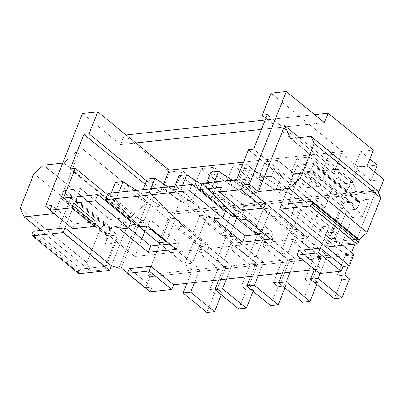 <?xml version="1.0" encoding="UTF-8"?>
<svg xmlns="http://www.w3.org/2000/svg" width="404" height="404" viewBox="0 0 404 404"><rect width="100%" height="100%" fill="white"/><g stroke="black" fill="none" stroke-linecap="round" stroke-linejoin="round"><path stroke-width="0.3" stroke-dasharray="2.02 1.52" d="M117.423 195.773L118.816 192.274L117.423 195.773L147.617 225.982L117.423 195.773L109.782 196.597L117.423 195.773M111.176 193.097L109.782 196.597L111.176 193.097M199.849 269.276L166.271 241.875L199.849 269.276L192.208 270.099L199.849 269.276L194.582 282.517L199.849 269.276M158.631 242.698L192.208 270.099L186.936 283.34L192.208 270.099L158.631 242.698L168.008 219.135L175.649 218.311L166.504 241.289L175.649 218.311L168.008 219.135L158.631 242.698L184.825 264.075L192.466 263.251L201.843 239.688L194.203 240.511L184.825 264.075L194.203 240.511L168.008 219.135L194.203 240.511L201.843 239.688L175.649 218.311L201.843 239.688L192.466 263.251L166.271 241.875L192.466 263.251L184.825 264.075L158.631 242.698M206.893 312.469L214.453 293.466L222.094 292.642L221.251 294.769L222.094 292.642L214.453 293.466L209.691 289.582L217.332 288.759L222.094 292.642L217.332 288.759L209.691 289.582L218.135 268.362L225.775 267.539L217.332 288.759L225.775 267.539L218.135 268.362L199.081 252.818L206.727 251.995L225.775 267.539L206.727 251.995L199.081 252.818L201.581 246.536L209.227 245.713L206.727 251.995L209.227 245.713L201.581 246.536L153.005 206.893L160.646 206.07L209.227 245.713L160.646 206.07L136.491 190.37L160.646 206.07L153.005 206.893L201.581 246.536L199.081 252.818L218.135 268.362L209.691 289.582L214.453 293.466L206.893 312.469M115.408 182.457L153.005 206.893L115.408 182.457M139.976 226.806L109.782 196.597L139.976 226.806M149.268 192.344L150.662 188.845L149.268 192.344L183.113 226.205L175.467 227.028L224.048 266.67L231.689 265.847L183.113 226.205L231.689 265.847L224.048 266.67L218.781 279.906L224.048 266.67L175.467 227.028L141.622 193.168L149.268 192.344L141.622 193.168L143.016 189.668L141.622 193.168L175.467 227.028L183.113 226.205L149.268 192.344M226.422 279.083L231.689 265.847L226.422 279.083M238.734 309.035L246.294 290.037L253.939 289.214L253.091 291.34L253.939 289.214L246.294 290.037L241.531 286.153L249.172 285.325L253.939 289.214L249.172 285.325L241.531 286.153L249.975 264.933L257.616 264.11L249.172 285.325L257.616 264.11L249.975 264.933L230.926 249.389L238.567 248.566L257.616 264.11L238.567 248.566L230.926 249.389L233.426 243.102L241.067 242.279L238.567 248.566L241.067 242.279L233.426 243.102L184.845 203.464L192.491 202.641L241.067 242.279L192.491 202.641L168.332 186.941L192.491 202.641L184.845 203.464L233.426 243.102L230.926 249.389L249.975 264.933L241.531 286.153L246.294 290.037L238.734 309.035M147.253 179.028L184.845 203.464L147.253 179.028M181.108 188.91L182.502 185.411L181.108 188.91L214.953 222.776L207.313 223.599L255.889 263.236L263.534 262.413L214.953 222.776L263.534 262.413L255.889 263.236L250.621 276.477L255.889 263.236L207.313 223.599L173.468 189.734L181.108 188.91L173.468 189.734L174.861 186.234L173.468 189.734L207.313 223.599L214.953 222.776L181.108 188.91M258.262 275.654L263.534 262.413L258.262 275.654M270.574 305.606L278.139 286.608L285.779 285.785L284.931 287.911L285.779 285.785L278.139 286.608L273.377 282.719L281.017 281.896L285.779 285.785L281.017 281.896L273.377 282.719L281.815 261.504L289.461 260.681L281.017 281.896L289.461 260.681L281.815 261.504L262.767 245.955L270.407 245.132L289.461 260.681L270.407 245.132L262.767 245.955L265.266 239.673L272.912 238.85L270.407 245.132L272.912 238.85L265.266 239.673L216.69 200.031L224.331 199.207L272.912 238.85L224.331 199.207L201.737 184.522L224.331 199.207L216.69 200.031L265.266 239.673L262.767 245.955L281.815 261.504L273.377 282.719L278.139 286.608L270.574 305.606M179.093 175.599L216.69 200.031L179.093 175.599M212.953 185.481L214.342 181.982L212.953 185.481L246.793 219.342L246.359 219.392L246.793 219.342L295.375 258.984L246.793 219.342L212.953 185.481L205.308 186.305L212.953 185.481M206.702 182.805L205.308 186.305L206.702 182.805M254.156 232.411L287.734 259.807L295.375 258.984L287.734 259.807L282.462 273.048L287.734 259.807L254.156 232.411L263.534 208.843L271.175 208.02L261.797 231.583L261.363 231.633L261.797 231.583L271.175 208.02L263.534 208.843L254.156 232.411L280.351 253.783L287.991 252.96L297.369 229.396L289.729 230.219L280.351 253.783L289.729 230.219L263.534 208.843L289.729 230.219L297.369 229.396L271.175 208.02L297.369 229.396L287.991 252.96L261.797 231.583L287.991 252.96L280.351 253.783L254.156 232.411M290.107 272.225L295.375 258.984L290.107 272.225M302.419 302.177L309.979 283.179L317.62 282.356L316.776 284.477L317.62 282.356L309.979 283.179L305.217 279.29L312.858 278.467L317.62 282.356L312.858 278.467L305.217 279.29L313.661 258.075L321.301 257.252L312.858 278.467L321.301 257.252L313.661 258.075L294.607 242.526L302.253 241.703L321.301 257.252L302.253 241.703L294.607 242.526L297.112 236.244L304.752 235.421L302.253 241.703L304.752 235.421L297.112 236.244L248.531 196.602L256.171 195.778L304.752 235.421L256.171 195.778L232.017 180.078L256.171 195.778L248.531 196.602L297.112 236.244L294.607 242.526L313.661 258.075L305.217 279.29L309.979 283.179L302.419 302.177M210.933 172.165L248.531 196.602L210.933 172.165M235.502 216.514L205.308 186.305L235.502 216.514M244.794 182.053L250.419 167.912L242.779 168.736L237.153 182.876L244.794 182.053L278.639 215.913L270.993 216.736L319.574 256.378L327.215 255.555L278.639 215.913L327.215 255.555L319.574 256.378L314.307 269.62L319.574 256.378L270.993 216.736L237.153 182.876L242.779 168.736L280.371 193.173L288.017 192.349L336.593 231.992L334.093 238.274L351.556 252.525L334.093 238.274L326.452 239.097L334.093 238.274L336.593 231.992L328.952 232.815L336.593 231.992L288.017 192.349L250.419 167.912L244.794 182.053L237.153 182.876L270.993 216.736L278.639 215.913L244.794 182.053M320.074 273.508L327.215 255.555L320.074 273.508M334.26 298.748L341.819 279.745L349.465 278.922L341.819 279.745L337.057 275.861L344.703 275.038L337.057 275.861L345.501 254.641L353.147 253.818L345.501 254.641L326.452 239.097L328.952 232.815L280.371 193.173L328.952 232.815L326.452 239.097L345.501 254.641L337.057 275.861L341.819 279.745L334.26 298.748M352.995 254.192L348.314 265.953L352.995 254.192M250.419 167.912L288.017 192.349L280.371 193.173L242.779 168.736L250.419 167.912M150.121 291.814L151.995 287.103L145.627 287.789L150 276.791L353.793 254.838L150 276.791L145.627 287.789L127.603 273.084L145.627 287.789L151.995 287.103L129.371 268.64L151.995 287.103L150.121 291.814M319.519 273.569L321.397 268.852L314.635 269.584L321.397 268.852L298.773 250.394L321.397 268.852L319.519 273.569M342.441 151.475L243.561 162.13L342.441 151.475L309.1 124.27L261.464 129.401L309.1 124.27L342.441 151.475L333.689 173.468L342.441 151.475M163.726 183.941L160.469 192.127L155.373 192.678L141.617 227.24L146.713 226.689L144.824 231.436L146.713 226.689L141.617 227.24L155.373 192.678L160.469 192.127L163.726 183.941M141.905 238.774L134.835 256.54L308.055 237.88L319.933 208.03L325.028 207.484L338.784 172.922L333.689 173.468L338.784 172.922L325.028 207.484L319.933 208.03L308.055 237.88L134.835 256.54L141.905 238.774M198.112 238.446L190.471 239.269L199.849 215.706L207.489 214.883L198.112 238.446L207.489 214.883L199.849 215.706L190.471 239.269L216.665 260.646L224.306 259.822L233.684 236.254L226.043 237.082L216.665 260.646L226.043 237.082L199.849 215.706L226.043 237.082L233.684 236.254L207.489 214.883L233.684 236.254L224.306 259.822L198.112 238.446L224.306 259.822L216.665 260.646L190.471 239.269L198.112 238.446M229.957 235.017L222.311 235.84L231.689 212.277L239.335 211.449L236.8 217.812L239.335 211.449L231.689 212.277L222.311 235.84L248.511 257.217L256.151 256.389L265.529 232.825L257.883 233.648L248.511 257.217L257.883 233.648L231.689 212.277L257.883 233.648L265.529 232.825L239.335 211.449L265.529 232.825L256.151 256.389L229.957 235.017L233.396 226.371L229.957 235.017L256.151 256.389L248.511 257.217L222.311 235.84L229.957 235.017M293.642 228.154L285.997 228.977L295.375 205.414L303.015 204.591L293.642 228.154L303.015 204.591L295.375 205.414L285.997 228.977L312.191 250.354L319.837 249.531L329.209 225.967L321.569 226.79L312.191 250.354L321.569 226.79L295.375 205.414L321.569 226.79L329.209 225.967L303.015 204.591L329.209 225.967L319.837 249.531L293.642 228.154L319.837 249.531L312.191 250.354L285.997 228.977L293.642 228.154M147.622 274.846L172.629 212.009L376.417 190.057L354.944 244.016L376.417 190.057L377.801 191.183L376.417 190.057L172.629 212.009L147.622 274.846L150 276.791L147.622 274.846L351.409 252.894L147.622 274.846M192.748 200.015L199 184.305L218.104 182.244L211.853 197.955L224.589 196.581L230.841 180.876L249.945 178.815L243.693 194.526L256.429 193.152L262.681 177.442L281.79 175.387L275.538 191.097L288.274 189.723L294.526 174.013L313.63 171.958L307.378 187.663L320.114 186.294L326.366 170.584L345.471 168.524L339.219 184.234L351.96 182.861L358.212 167.155L377.316 165.095L358.212 167.155L341.542 153.55L328.805 154.924L345.471 168.524L326.366 170.584L309.696 156.979L296.96 158.353L313.63 171.958L294.526 174.013L277.856 160.408L265.12 161.782L281.79 175.387L262.681 177.442L246.016 163.842L233.275 165.211L249.945 178.815L230.841 180.876L214.171 167.271L201.434 168.645L218.104 182.244L199 184.305L182.33 170.7L169.594 172.074L163.342 187.784L180.012 201.384L192.748 200.015L176.078 186.411L182.33 170.7L199 184.305L192.748 200.015L180.012 201.384L175.008 213.953L180.012 201.384L163.342 187.784L176.078 186.411L192.748 200.015M374.599 171.922L371.064 180.805L383.8 179.432L371.064 180.805L354.394 167.2L367.13 165.832L354.394 167.2L371.064 180.805L374.599 171.922M378.2 192.067L175.008 213.953L172.629 212.009L175.008 213.953L378.2 192.067M104.777 269.751L90.769 271.261L86.875 262.656L100.631 228.098L110.125 219.554L130.502 217.362L147.591 201.985L121.336 267.968L147.591 201.985L80.916 147.576L54.661 213.559L50.212 209.928L54.661 213.559L80.916 147.576L63.827 162.948L130.502 217.362L110.125 219.554L43.45 165.145L110.125 219.554L100.631 228.098L86.875 262.656L20.2 208.247L86.875 262.656L90.769 271.261L40.759 230.452L90.769 271.261L104.777 269.751L115.408 243.046L104.777 269.751L105.03 266.423L117.529 235.007L107.343 236.103L110.469 228.25L127.028 226.462L80.588 188.572L64.034 190.355L110.469 228.25L64.034 190.355L60.908 198.213L107.343 236.103L60.908 198.213L71.094 197.112L117.529 235.007L71.094 197.112L58.59 228.533L105.03 266.423L104.777 269.751M118.791 268.241L136.294 224.255L112.095 226.861L105.217 244.142L115.408 243.046L117.529 235.007L105.03 266.423L58.59 228.533L71.094 197.112L60.908 198.213L64.034 190.355L80.588 188.572L127.028 226.462L111.398 265.736L127.028 226.462L110.469 228.25L107.343 236.103L117.529 235.007L115.408 243.046L105.217 244.142L107.343 236.103L105.217 244.142L112.095 226.861L110.469 228.25L112.095 226.861L136.294 224.255L127.028 226.462L136.294 224.255L118.791 268.241M82.497 113.484L120.594 144.576L124.346 135.153L169.594 172.074L124.346 135.153L126.114 134.961L124.346 135.153L120.594 144.576L135.88 142.93L120.594 144.576L82.497 113.484M327.674 245.738L325.124 246.016L351.384 180.032L357.222 192.94L377.599 190.744L357.222 192.94L290.542 138.527L357.222 192.94L351.384 180.032L325.124 246.016L326.437 247.086L325.124 246.016L327.674 245.738L345.178 201.753L327.674 245.738L327.922 242.415L343.551 203.141L360.11 201.354L356.984 209.211L310.55 171.316L313.676 163.463L360.11 201.354L313.676 163.463L297.117 165.246L343.551 203.141L297.117 165.246L281.487 204.52L327.922 242.415L327.674 245.738M358.843 239.89L355.697 242.723L341.683 244.233L352.313 217.524L362.504 216.428L369.377 199.147L345.178 201.753L369.377 199.147L362.504 216.428L352.313 217.524L341.683 244.233L334.29 241.728L287.855 203.833L300.359 172.417L346.794 210.307L334.29 241.728L346.794 210.307L300.359 172.417L310.55 171.316L356.984 209.211L346.794 210.307L352.313 217.524L346.794 210.307L356.984 209.211L362.504 216.428L356.984 209.211L360.11 201.354L369.377 199.147L360.11 201.354L343.551 203.141L345.178 201.753L343.551 203.141L327.922 242.415L281.487 204.52L297.117 165.246L313.676 163.463L310.55 171.316L300.359 172.417L287.855 203.833L334.29 241.728L341.683 244.233L355.697 242.723L358.843 239.89M265.211 119.978L314.62 114.655L265.211 119.978M373.382 150.121L360.646 151.49L369.847 159.004L360.646 151.49L354.394 167.2L360.646 151.49L373.382 150.121M299.354 137.577L351.384 180.032L299.354 137.577M305.687 201.914L355.697 242.723L305.687 201.914M146.556 180.775L160.469 192.127L146.556 180.775M145.142 184.33L155.373 192.678L145.142 184.33M70.18 168.943L141.617 227.24L70.18 168.943M107.484 194.678L146.713 226.689L107.484 194.678M63.398 198.243L134.835 256.54L63.398 198.243M150.227 219.685L141.314 220.645L107.974 193.44L141.314 220.645L138.814 226.932L141.314 220.645L150.227 219.685L178.805 243.006L150.227 219.685L147.728 225.967L150.227 219.685M225.376 211.59L216.458 212.549L222.902 217.806L216.458 212.549L225.376 211.59M264.044 233.82L273.059 232.85L244.481 209.53L235.567 210.494L202.227 183.29L235.567 210.494L244.481 209.53L273.059 232.85L264.044 233.82M236.618 179.583L308.055 237.88L236.618 179.583M131.123 221.746L122.21 222.705L128.649 227.962L122.21 222.705L131.123 221.746M169.791 243.976L178.805 243.006L169.791 243.976M248.495 149.732L319.933 208.03L248.495 149.732M253.591 149.187L325.028 207.484L253.591 149.187M267.342 114.625L338.784 172.922L267.342 114.625M265.928 118.175L333.689 173.468L265.928 118.175M271.003 93.178L309.1 124.27L324.387 122.624L309.1 124.27L271.003 93.178M62.766 163.064L63.827 162.948L62.766 163.064M54.267 213.6L54.661 213.559L54.267 213.6M33.951 173.685L100.631 228.098L33.951 173.685M147.591 201.985L130.502 217.362L63.827 162.948L80.916 147.576L147.591 201.985M64.958 227.846L80.588 188.572L64.958 227.846M358.212 167.155L351.96 182.861L335.29 169.261L341.542 153.55L358.212 167.155M351.96 182.861L339.219 184.234L322.554 170.634L335.29 169.261L351.96 182.861M339.219 184.234L345.471 168.524L328.805 154.924L322.554 170.634L339.219 184.234M341.542 153.55L335.29 169.261L322.554 170.634L328.805 154.924L341.542 153.55M326.366 170.584L320.114 186.294L303.444 172.69L309.696 156.979L326.366 170.584M320.114 186.294L307.378 187.663L290.708 174.063L303.444 172.69L320.114 186.294M307.378 187.663L313.63 171.958L296.96 158.353L290.708 174.063L307.378 187.663M309.696 156.979L303.444 172.69L290.708 174.063L296.96 158.353L309.696 156.979M294.526 174.013L288.274 189.723L271.604 176.119L277.856 160.408L294.526 174.013M288.274 189.723L275.538 191.097L258.868 177.492L271.604 176.119L288.274 189.723M275.538 191.097L281.79 175.387L265.12 161.782L258.868 177.492L275.538 191.097M277.856 160.408L271.604 176.119L258.868 177.492L265.12 161.782L277.856 160.408M262.681 177.442L256.429 193.152L239.764 179.553L246.016 163.842L262.681 177.442M256.429 193.152L243.693 194.526L227.023 180.921L239.764 179.553L256.429 193.152M243.693 194.526L249.945 178.815L233.275 165.211L227.023 180.921L243.693 194.526M246.016 163.842L239.764 179.553L227.023 180.921L233.275 165.211L246.016 163.842M230.841 180.876L224.589 196.581L207.919 182.982L214.171 167.271L230.841 180.876M224.589 196.581L211.853 197.955L195.183 184.35L207.919 182.982L224.589 196.581M211.853 197.955L218.104 182.244L201.434 168.645L195.183 184.35L211.853 197.955M214.171 167.271L207.919 182.982L195.183 184.35L201.434 168.645L214.171 167.271M182.33 170.7L176.078 186.411L163.342 187.784L169.594 172.074L182.33 170.7M213.958 218.837L216.458 212.549L213.958 218.837M270.559 239.133L273.059 232.85L270.559 239.133M241.981 215.817L244.481 209.53L241.981 215.817M233.068 216.776L235.567 210.494L233.068 216.776M96.253 221.614L74.604 223.947L51.98 205.484L74.604 223.947L72.725 228.659L74.604 223.947L96.253 221.614M265.655 203.369L244.001 205.702L221.377 187.239L244.001 205.702L242.127 210.413L244.001 205.702L265.655 203.369M119.705 228.987L122.21 222.705L119.705 228.987M176.306 249.288L178.805 243.006L176.306 249.288M313.049 165.034L311.176 169.746L357.611 207.641L359.484 202.929L313.049 165.034L312.398 163.6L358.838 201.495L343.551 203.141L326.048 247.127L343.551 203.141L297.117 165.246L343.551 203.141L358.838 201.495L359.484 202.929L357.611 207.641L355.712 209.348L309.277 171.458L300.359 172.417L346.794 210.307L355.712 209.348L346.794 210.307L300.359 172.417L287.855 203.833L334.29 241.728L346.794 210.307L334.29 241.728L287.855 203.833L300.359 172.417L309.277 171.458L311.176 169.746L313.049 165.034L359.484 202.929L358.838 201.495L312.398 163.6L297.117 165.246L312.398 163.6L313.049 165.034M358.489 239.123L334.29 241.728L358.489 239.123M281.487 204.52L297.117 165.246L281.487 204.52M355.712 209.348L357.611 207.641L311.176 169.746L309.277 171.458L355.712 209.348M109.843 229.82L107.969 234.532L61.529 196.637L63.408 191.925L109.843 229.82L111.741 228.108L65.307 190.218L80.588 188.572L127.028 226.462L80.588 188.572L65.307 190.218L63.408 191.925L61.529 196.637L62.181 198.071L108.615 235.966L117.529 235.007L71.094 197.112L62.181 198.071L71.094 197.112L117.529 235.007L105.03 266.423L58.59 228.533L71.094 197.112L58.59 228.533L105.03 266.423L80.83 269.034L34.39 231.138L80.83 269.034L105.03 266.423L117.529 235.007L108.615 235.966L107.969 234.532L109.843 229.82L63.408 191.925L65.307 190.218L111.741 228.108L127.028 226.462L111.741 228.108L109.843 229.82M78.926 270.741L78.305 272.311L31.866 234.416L78.305 272.311L78.926 270.741L80.83 269.034L78.926 270.741L32.492 232.845L78.926 270.741M111.398 265.736L127.028 226.462L111.398 265.736M78.952 273.745L78.305 272.311L78.952 273.745M62.181 198.071L61.529 196.637L107.969 234.532L108.615 235.966L62.181 198.071"/><path stroke-width="0.61" d="M118.816 192.274L123.053 181.633L115.408 182.457L111.176 193.097L115.408 182.457L123.053 181.633L118.816 192.274M166.271 241.875L151.268 229.634L143.627 230.457L158.631 242.698L143.627 230.457L139.976 226.806L143.627 230.457L151.268 229.634L166.271 241.875L158.631 242.698L166.271 241.875L166.504 241.289L166.271 241.875M186.936 283.34L183.078 293.036L190.718 292.213L194.582 282.517L190.718 292.213L183.078 293.036L206.893 312.469L214.534 311.646L190.718 292.213L214.534 311.646L206.893 312.469L183.078 293.036L186.936 283.34M221.251 294.769L214.534 311.646L221.251 294.769M136.491 190.37L123.053 181.633L136.491 190.37M147.617 225.982L151.268 229.634L147.617 225.982M150.662 188.845L154.894 178.204L147.253 179.028L143.016 189.668L147.253 179.028L154.894 178.204L150.662 188.845M218.781 279.906L214.923 289.602L222.564 288.779L226.422 279.083L222.564 288.779L214.923 289.602L238.734 309.035L246.374 308.212L222.564 288.779L246.374 308.212L238.734 309.035L214.923 289.602L218.781 279.906M253.091 291.34L246.374 308.212L253.091 291.34M168.332 186.941L154.894 178.204L168.332 186.941M182.502 185.411L186.734 174.775L179.093 175.599L174.861 186.234L179.093 175.599L186.734 174.775L182.502 185.411M250.621 276.477L246.763 286.173L254.404 285.35L258.262 275.654L254.404 285.35L246.763 286.173L270.574 305.606L278.22 304.783L254.404 285.35L278.22 304.783L270.574 305.606L246.763 286.173L250.621 276.477M284.931 287.911L278.22 304.783L284.931 287.911M201.737 184.522L186.734 174.775L201.737 184.522M214.342 181.982L218.579 171.341L210.933 172.165L206.702 182.805L210.933 172.165L218.579 171.341L214.342 181.982M246.793 219.342L239.153 220.165L254.156 232.411L239.153 220.165L235.502 216.514L239.153 220.165L246.793 219.342M282.462 273.048L278.603 282.744L286.249 281.921L290.107 272.225L286.249 281.921L278.603 282.744L302.419 302.177L310.06 301.354L286.249 281.921L310.06 301.354L302.419 302.177L278.603 282.744L282.462 273.048M316.776 284.477L310.06 301.354L316.776 284.477M232.017 180.078L218.579 171.341L232.017 180.078M314.307 269.62L310.449 279.315L318.089 278.492L320.074 273.508L318.089 278.492L310.449 279.315L334.26 298.748L341.9 297.925L318.089 278.492L341.9 297.925L334.26 298.748L310.449 279.315L314.307 269.62M349.465 278.922L341.9 297.925L349.465 278.922L344.703 275.038L349.465 278.922M353.147 253.818L352.995 254.192L353.147 253.818L351.556 252.525L353.147 253.818M348.314 265.953L344.703 275.038L348.314 265.953M107.974 193.44L105.474 199.722L189.537 190.668L192.036 184.386L107.974 193.44L192.036 184.386L225.376 211.59L192.036 184.386L189.537 190.668L222.877 217.872L225.376 211.59L222.877 217.872L213.958 218.837L242.536 242.153L245.036 235.87L264.044 233.82L245.036 235.87L222.902 217.806L245.036 235.87L242.536 242.153L270.559 239.133L241.981 215.817L233.068 216.776L199.727 189.572L221.377 187.239L219.503 191.951L242.127 210.413L263.777 208.08L241.158 189.617L219.503 191.951L241.158 189.617L243.031 184.906L249.399 184.219L286.284 91.531L271.003 93.178L262.246 115.175L267.342 114.625L253.591 149.187L248.495 149.732L236.618 179.583L202.227 183.29L199.727 189.572L202.227 183.29L236.618 179.583L248.495 149.732L253.591 149.187L267.342 114.625L262.246 115.175L265.928 118.175L262.246 115.175L271.003 93.178L286.284 91.531L249.399 184.219L258.449 191.602L284.704 125.624L299.354 137.577L284.704 125.624L258.449 191.602L289.017 188.309L300.409 178.063L314.166 143.501L310.923 136.335L290.542 138.527L284.704 125.624L290.542 138.527L310.923 136.335L377.599 190.744L380.841 197.909L367.09 232.472L358.843 239.89L367.09 232.472L380.841 197.909L314.166 143.501L300.409 178.063L367.09 232.472L300.409 178.063L289.017 188.309L305.687 201.914L289.017 188.309L258.449 191.602L249.399 184.219L243.031 184.906L265.655 203.369L263.777 208.08L242.127 210.413L219.503 191.951L221.377 187.239L199.727 189.572L233.068 216.776L241.981 215.817L270.559 239.133L242.536 242.153L213.958 218.837L222.877 217.872L189.537 190.668L105.474 199.722L138.814 226.932L147.728 225.967L176.306 249.288L148.283 252.308L119.705 228.987L128.624 228.028L95.283 200.823L97.783 194.536L63.398 198.243L75.275 168.392L70.18 168.943L83.931 134.381L89.026 133.835L97.778 111.837L82.497 113.484L45.612 206.171L51.98 205.484L50.101 210.201L71.755 207.868L73.634 203.156L95.283 200.823L73.634 203.156L96.253 221.614L94.379 226.326L71.755 207.868L50.101 210.201L72.725 228.659L94.379 226.326L72.725 228.659L50.101 210.201L51.98 205.484L45.612 206.171L82.497 113.484L97.778 111.837L89.026 133.835L146.556 180.775L89.026 133.835L83.931 134.381L145.142 184.33L83.931 134.381L70.18 168.943L75.275 168.392L107.484 194.678L75.275 168.392L63.398 198.243L97.783 194.536L131.123 221.746L97.783 194.536L95.283 200.823L128.624 228.028L131.123 221.746L128.624 228.028L119.705 228.987L148.283 252.308L150.783 246.021L169.791 243.976L150.783 246.021L128.649 227.962L150.783 246.021L148.283 252.308L176.306 249.288L147.728 225.967L138.814 226.932L105.474 199.722L107.974 193.44M171.771 289.481L150.121 291.814L171.771 289.481L149.152 271.023L127.497 273.356L150.121 291.814L127.497 273.356L149.152 271.023L171.771 289.481L173.649 284.769L171.771 289.481M353.793 254.838L349.415 265.837L343.046 266.524L341.173 271.236L319.519 273.569L341.173 271.236L318.549 252.773L296.895 255.106L319.519 273.569L296.895 255.106L318.549 252.773L341.173 271.236L343.046 266.524L349.415 265.837L353.793 254.838L351.409 252.894L354.944 244.016L351.409 252.894L353.793 254.838M314.635 269.584L173.649 284.769L314.635 269.584M243.561 162.13L169.22 170.135L163.726 183.941L169.22 170.135L243.561 162.13M144.824 231.436L141.905 238.774L144.824 231.436M261.797 231.583L254.156 232.411L261.797 231.583M236.8 217.812L233.396 226.371L236.8 217.812M377.316 165.095L374.599 171.922L377.316 165.095L369.847 159.004L377.316 165.095M383.8 179.432L378.8 192.001L378.2 192.067L378.8 192.001L383.8 179.432L367.13 165.832L373.382 150.121L328.139 113.201L373.382 150.121L367.13 165.832L383.8 179.432M121.336 267.968L118.791 268.241L111.398 265.736L64.958 227.846L58.59 228.533L64.958 227.846L111.398 265.736L118.791 268.241L121.336 267.968L127.603 273.084L121.336 267.968M50.212 209.928L45.612 206.171L50.212 209.928M126.114 134.961L265.211 119.978L126.114 134.961M314.62 114.655L328.139 113.201L324.387 122.624L286.284 91.531L324.387 122.624L328.139 113.201L314.62 114.655M326.437 247.086L349.415 265.837L326.437 247.086M377.801 191.183L378.8 192.001L377.801 191.183M310.923 136.335L314.166 143.501L380.841 197.909L377.599 190.744L310.923 136.335M287.855 203.833L312.055 201.227L358.489 239.123L359.141 240.557L312.706 202.662L312.08 204.232L358.515 242.127L359.141 240.557L358.515 242.127L356.616 243.834L310.181 205.939L279.613 209.232L326.048 247.127L356.616 243.834L326.048 247.127L279.613 209.232L281.487 204.52L279.613 209.232L310.181 205.939L312.08 204.232L312.706 202.662L312.055 201.227L287.855 203.833M261.464 129.401L135.88 142.93L169.22 170.135L97.778 111.837L135.88 142.93L261.464 129.401M43.45 165.145L62.766 163.064L43.45 165.145L33.951 173.685L20.2 208.247L24.094 216.852L54.661 213.559L24.094 216.852L20.2 208.247L33.951 173.685L43.45 165.145M40.759 230.452L24.094 216.852L40.759 230.452M129.371 268.64L151.025 266.307L173.649 284.769L151.025 266.307L149.152 271.023L151.025 266.307L129.371 268.64L127.497 273.356L129.371 268.64M298.773 250.394L320.428 248.061L343.046 266.524L320.428 248.061L318.549 252.773L320.428 248.061L298.773 250.394L296.895 255.106L298.773 250.394M71.755 207.868L94.379 226.326L96.253 221.614L73.634 203.156L71.755 207.868M241.158 189.617L263.777 208.08L265.655 203.369L243.031 184.906L241.158 189.617M356.616 243.834L358.515 242.127L312.08 204.232L310.181 205.939L356.616 243.834M359.141 240.557L358.489 239.123L312.055 201.227L312.706 202.662L359.141 240.557M34.39 231.138L58.59 228.533L34.39 231.138L32.492 232.845L31.866 234.416L32.492 232.845L34.39 231.138M63.085 232.558L32.517 235.85L78.952 273.745L109.519 270.453L63.085 232.558L109.519 270.453L111.398 265.736L109.519 270.453L78.952 273.745L32.517 235.85L63.085 232.558L64.958 227.846L63.085 232.558M31.866 234.416L32.517 235.85L31.866 234.416"/></g></svg>
